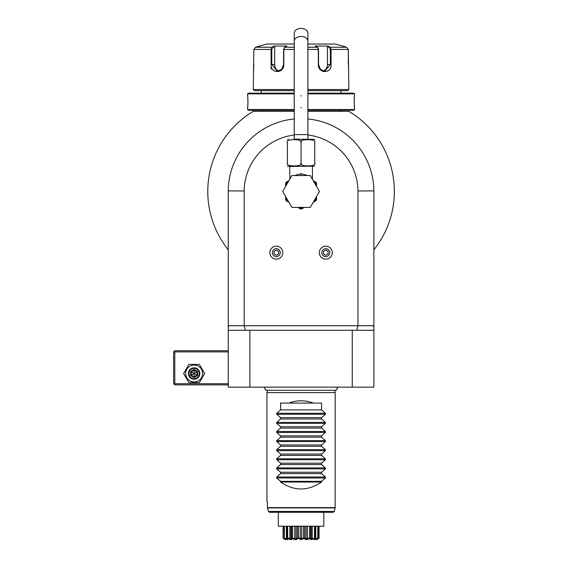 <?xml version="1.0" encoding="UTF-8"?>
<svg xmlns="http://www.w3.org/2000/svg" width="568" height="568" viewBox="0 0 568 568"><rect width="100%" height="100%" fill="white"/><g stroke="black" fill="none" stroke-linecap="round" stroke-linejoin="round"><path stroke-width="0.85" d="M267.414 502.055L266.939 502.055L267.414 502.055L267.414 507.593L268.423 511.456L269.537 512.293L278.313 512.293L278.313 526.202L323.817 526.202L323.817 512.293L333.104 512.293L269.537 512.293M334.204 511.456L268.423 511.456L267.45 507.891L335.156 507.891L334.204 511.456L333.104 512.293M279.037 512.293L323.817 512.293M303.589 537.931L304.086 538.237L301.068 539.543L298.051 538.237L298.541 537.931L301.771 538.762L303.589 537.931L303.589 526.202M304.455 538.414L304.796 537.931L306.081 538.762L309.546 537.931L309.979 538.237C307.111 540.104 305.222 540.104 304.306 538.237L303.213 538.812M304.796 537.931L304.796 526.202M306.081 538.762L306.081 526.202M307.402 538.762L307.402 526.202M309.546 537.931L309.546 526.202M310.178 538.237L310.604 537.931L311.186 538.762L314.8 538.237C311.413 540.104 309.872 540.104 310.178 538.237L308.275 539.075M310.604 537.931L310.604 526.202M311.186 538.762L311.186 526.202M312.265 538.762L312.265 526.202M314.473 537.931L314.473 526.202M314.878 538.343L315.254 537.931L315.077 538.762L315.78 538.762L317.959 538.237C314.473 540.104 313.472 540.104 314.942 538.237L313.138 538.989M315.318 526.202L315.318 538.038L315.254 526.202M315.78 538.762L315.78 526.202M317.782 537.931L317.782 526.202M317.278 538.762L319.088 538.237C315.914 540.104 315.567 540.104 318.037 538.237L317.959 538.237M316.61 539.437L318.201 537.931L318.201 526.202M319.074 537.931L319.074 526.202L319.074 537.931M318.825 537.974L318.392 538.159M284.611 538.649L283.049 538.237L283.056 526.202L283.049 538.237L284.689 539.153M284.17 538.237L286.35 538.762L287.053 538.762L286.875 537.931L287.188 538.237C288.665 540.104 287.656 540.104 284.17 538.237L283.936 526.202M284.348 537.931L284.348 526.202M286.35 538.762L286.35 526.202M286.812 526.202L286.812 538.038L286.875 526.202M287.635 538.379L287.664 537.931L290.944 538.762L291.533 537.931L291.959 538.237C292.257 540.097 290.717 540.097 287.337 538.237L287.188 538.237M287.664 537.931L287.664 526.202M289.865 538.762L289.865 526.202M290.944 538.762L290.944 526.202M291.533 537.931L291.533 526.202M293.067 538.712L292.158 538.237L292.591 537.931L294.735 538.762L296.056 538.762L297.334 537.931L297.824 538.237C296.915 540.104 295.026 540.104 292.158 538.237L291.959 538.237M292.591 537.931L292.591 526.202M294.735 538.762L294.735 526.202M296.056 538.762L296.056 526.202M297.334 537.931L297.334 526.202M298.172 538.322L297.703 538.386M298.541 537.931L298.541 526.202M300.365 538.762L300.365 526.202M301.771 538.762L301.771 526.202M314.786 538.507L314.551 538.968M316.177 539.075L316.639 538.869M316.894 538.748L317.278 538.57M317.576 539.082L316.724 539.6M301.068 539.6C321.261 539.6 321.261 539.6 301.068 539.6C321.261 539.6 321.261 539.6 301.068 539.6C280.869 539.6 280.869 539.6 301.068 539.6C280.869 539.6 280.869 539.6 301.068 539.6M300.614 539.501L301.331 539.529M302.439 539.217L303 538.933M285.413 539.6L283.049 538.237C286.215 540.104 286.563 540.104 284.092 538.237L285.484 539.401M290.951 539.543L291.938 538.393M335.198 392.616L266.939 392.616L267.556 390.294L266.846 390.294C265.036 389.889 264.475 388.839 265.157 387.149A2.023 2.023 90 0 0 266.846 390.294L335.29 390.294A2.023 2.023 90 0 0 336.98 387.149C337.662 388.839 337.094 389.889 335.29 390.294L334.573 390.294L335.198 392.616L335.156 507.891M266.939 392.616L266.939 502.055M313.323 403.081C305.151 400.028 296.979 400.028 288.814 403.081L321.545 403.081L321.545 409.904L325.414 413.291L325.414 414.257L321.545 417.643L321.545 419.006L325.414 422.393L325.414 423.359L321.545 426.745L321.545 428.102L325.414 431.495L325.414 432.461L321.545 435.848L321.545 437.204L325.414 440.598L325.414 441.563L321.545 444.95L321.545 446.306L325.414 449.693L325.414 450.658L321.545 454.052L321.545 455.408L325.414 458.795L325.414 459.76L321.545 463.154L321.545 464.51L325.414 467.897L325.414 468.863L321.545 472.249L321.545 473.613L325.414 476.999L325.414 477.965L321.545 481.352L321.545 482.033C307.891 491.277 294.238 491.277 280.585 482.033L321.545 482.033M325.414 477.965L276.715 477.965L280.585 481.352L280.585 482.033M276.715 477.965L276.715 476.999L280.585 473.613L321.545 473.613M325.414 468.863L276.715 468.863L280.585 472.249L280.585 473.613M276.715 468.863L276.715 467.897L280.585 464.51L321.545 464.51M325.414 459.76L276.715 459.76L280.585 463.154L280.585 464.51M276.715 459.76L276.715 458.795L280.585 455.408L321.545 455.408M325.414 450.658L276.715 450.658L280.585 454.052L280.585 455.408M276.715 450.658L276.715 449.693L280.585 446.306L321.545 446.306M325.414 441.563L276.715 441.563L280.585 444.95L280.585 446.306M276.715 441.563L276.715 440.598L280.585 437.204L321.545 437.204M325.414 432.461L276.715 432.461L280.585 435.848L280.585 437.204M276.715 432.461L276.715 431.495L280.585 428.102L321.545 428.102M325.414 423.359L276.715 423.359L280.585 426.745L280.585 428.102M276.715 423.359L276.715 422.393L280.585 419.006L321.545 419.006M325.414 414.257L276.715 414.257L280.585 417.643L280.585 419.006M276.715 414.257L276.715 413.291L280.585 409.904L321.545 409.904M288.814 403.081L280.585 403.081L280.585 409.904M373.879 326.699L372.892 325.72L373.879 325.72L373.879 387.149L228.258 387.149L228.258 191.473A72.81 72.81 0 0 1 228.258 191.089M373.879 325.72L373.879 191.473A72.81 72.81 0 0 0 373.879 191.096M228.258 330.271L245.404 330.271L244.183 325.72L244.183 190.962L228.258 190.898L228.258 191.473M228.258 190.898A72.81 72.81 0 0 1 294.238 118.982M307.891 118.982A72.81 72.81 0 0 1 373.872 190.898L357.954 190.962A56.885 56.885 0 0 0 307.891 134.999M373.879 302.964L373.872 190.898M372.892 325.72L357.954 325.72L357.954 190.962M294.238 134.999A56.885 56.885 0 0 0 244.183 190.962M228.258 325.72L357.954 325.72L356.732 330.271L352.259 330.271L352.259 387.149M228.258 326.699L229.238 325.72M245.404 330.271L352.259 330.271M249.87 387.149L249.87 330.271M373.879 330.271L356.732 330.271M294.543 175.547L301.068 173.723L307.593 175.547M312.08 178.608L312.443 178.863L312.443 166.445M289.893 178.721L289.687 166.445L288.714 166.445L314.722 166.183M301.068 163.03L301.068 142.554C304.072 138.698 284.412 138.698 287.415 142.554L287.415 163.03C287.415 166.886 287.415 166.886 287.415 163.03C284.426 166.886 304.065 166.886 301.068 163.03C298.072 166.886 317.704 166.886 314.722 163.03C314.722 166.886 314.722 166.886 314.722 163.03L314.715 163.087M314.715 142.469L314.722 142.554C314.722 138.691 314.722 138.691 314.722 142.554C317.704 138.691 298.065 138.698 301.068 142.554M314.722 163.03L314.722 142.554M287.415 142.554C287.415 138.691 287.415 138.691 287.415 142.554M294.011 139.139L314.722 139.394M307.891 41.272A6.823 4.828 0 0 0 301.068 36.444A6.823 4.828 0 0 0 294.238 41.272L294.238 33.228A6.823 4.828 0 0 1 301.068 28.4A6.823 4.828 0 0 1 307.891 33.228L307.891 134.588L294.238 134.588L294.238 139.139M289.609 179.46L290.134 178.551M319.457 191.473L310.263 207.398L291.874 207.398L282.672 191.473L291.874 175.547L310.263 175.547L319.457 191.473M313.181 202.343L314.033 201.853A16.607 16.607 0 0 0 316.539 197.515L316.539 196.528M316.539 183.854L315.503 183.251L315.922 182.179L316.539 183.251L316.539 185.431A16.607 16.607 0 0 0 315.503 183.251L313.813 181.696M316.539 197.515L316.539 199.695A17.523 17.523 0 0 1 315.922 200.76L314.033 201.853M316.539 186.418L316.539 185.431M315.922 182.179L315.183 181.76M313.103 180.461L313.721 180.908M314.615 181.426L315.886 182.158M300.451 208.981L298.562 207.895A16.607 16.607 0 0 0 303.568 207.895L301.686 208.981A17.523 17.523 0 0 1 300.451 208.981M288.097 201.853L286.215 200.76A17.523 17.523 0 0 1 285.597 199.695L285.597 197.515A16.607 16.607 0 0 0 288.097 201.853L288.949 202.343M287.898 182.072L286.634 183.251A16.607 16.607 0 0 0 285.597 185.431L285.597 183.251L286.215 182.179L287.607 181.377M285.597 185.431L285.597 186.418M285.597 196.528L285.597 197.515M285.597 183.854L286.634 183.251L286.215 182.179L288.565 180.823M287.898 181.213L288.601 180.802M321.836 252.654A3.948 3.948 0 0 1 325.784 248.706A3.948 3.948 0 0 1 329.731 252.654A3.948 3.948 0 0 1 325.784 256.601A3.948 3.948 0 0 1 321.836 252.654M319.301 252.654A6.482 6.482 0 0 1 325.784 246.164A6.482 6.482 0 0 1 332.273 252.654A6.482 6.482 0 0 1 325.784 259.136A6.482 6.482 0 0 1 319.301 252.654A6.482 6.482 0 0 0 325.784 259.136A6.482 6.482 0 0 0 332.273 252.654A6.482 6.482 0 0 0 325.784 246.164A6.482 6.482 0 0 0 319.301 252.654M328.063 253.967L328.063 251.34L325.784 250.026L323.511 251.34L323.511 253.967L325.784 255.28L328.063 253.967M272.406 252.654A3.948 3.948 0 0 1 276.346 248.706A3.948 3.948 0 0 1 280.294 252.654A3.948 3.948 0 0 1 276.346 256.601A3.948 3.948 0 0 1 272.406 252.654M269.864 252.654A6.482 6.482 0 0 1 276.346 246.164A6.482 6.482 0 0 1 282.836 252.654A6.482 6.482 0 0 1 276.346 259.136A6.482 6.482 0 0 1 269.864 252.654A6.482 6.482 0 0 0 276.346 259.136A6.482 6.482 0 0 0 282.836 252.654A6.482 6.482 0 0 0 276.346 246.164A6.482 6.482 0 0 0 269.864 252.654M278.625 253.967L278.625 251.34L276.346 250.026L274.074 251.34L274.074 253.967L276.346 255.28L278.625 253.967M294.238 111.335L261.252 111.335A2.272 2.272 0 0 1 260.79 111.378L253.236 111.378A93.287 93.287 0 0 0 228.258 249.792M373.879 249.792A93.287 93.287 0 0 0 348.901 111.378L341.34 111.378A2.272 2.272 0 0 1 340.878 111.335L307.891 111.335M253.236 111.378L252.717 111.378L253.236 111.378C251.894 112.187 251.894 112.187 253.236 111.378C251.894 112.187 251.894 112.187 253.236 111.378C251.894 112.187 251.894 112.187 253.236 111.378C251.894 112.187 251.894 112.187 253.236 111.378L252.171 111.924M350.222 112.18L348.901 111.378C350.236 112.187 350.236 112.187 348.901 111.378C350.236 112.187 350.236 112.187 348.901 111.378C350.236 112.187 350.236 112.187 348.901 111.378C350.236 112.187 350.236 112.187 348.901 111.378L350.222 112.18M349.959 111.924L349.419 111.378M340.878 110.242L340.878 111.335M261.252 110.242L261.252 111.335M307.891 110.242L353.857 110.242L354.538 109.56L354.538 107.856C354.141 108.197 354.148 95.197 354.538 95.566L354.51 95.8M294.238 109.56L247.598 109.56L248.28 110.242L294.238 110.242M307.891 109.56L354.538 109.56M307.891 93.862L354.538 93.862L354.538 95.566M354.453 96.311L354.354 97.447M354.297 98.157L354.262 98.711M354.233 99.279L354.198 100.153M354.183 101.068L354.176 101.707M354.183 102.346L354.198 103.298M354.233 104.136L354.269 104.782M354.297 105.307L354.354 106.01M354.453 107.111L354.51 107.622M247.598 109.56L247.598 107.856C247.989 108.218 247.989 95.218 247.598 95.566L247.598 93.862L294.238 93.862M247.676 107.103L247.783 105.982M247.833 105.3L247.868 104.753M247.896 104.136L247.932 103.277M247.953 102.346L247.953 101.707M247.953 101.04L247.932 100.117M247.896 99.279L247.868 98.647M247.833 98.108L247.776 97.398M247.676 96.304L247.62 95.8M247.598 93.862L248.28 93.18L294.238 93.18L261.252 93.18L261.252 90.674M340.878 90.674L340.878 93.18L307.891 93.18L353.857 93.18L354.538 93.862M294.238 89.538L253.285 89.538L254.421 90.674L294.238 90.674M307.891 90.674L347.708 90.674L348.851 89.538L348.283 49.43L346.579 47.236L342.021 45.859L346.579 47.236L330.143 47.236L331.037 49.43L331.037 64.511C331.804 73.868 318.172 73.89 318.307 64.511L318.307 49.43L317.505 47.236L315.219 46.029L327.871 46.029L330.143 47.236L329.674 47.677L330.363 49.43L330.363 64.511L324.733 71.334L320.402 69.324L318.534 64.511L318.534 49.43L317.853 47.677M307.891 89.538L348.851 89.538M274.678 46.505L274.266 46.029L271.987 47.236L274.266 46.029L286.911 46.029L284.632 47.236L283.822 49.43L283.83 64.511C283.986 73.847 270.34 73.904 271.092 64.511L271.092 49.43L271.987 47.236L272.455 47.677L274.678 46.505L274.678 64.511A6.823 5.914 90 0 0 279.009 71.085M294.238 44.027L266.939 44.027L255.55 47.236L253.853 49.43L253.285 89.538M317.938 47.733L317.505 47.236L307.891 47.236M294.238 47.236L284.632 47.236L284.192 47.733M284.277 47.677L283.595 49.43L283.595 64.511L281.735 69.317L277.404 71.334L271.774 64.511L271.774 49.43L272.455 47.677M253.399 71.014L253.456 70.581M253.626 69.083L253.69 68.394M253.74 67.791L253.775 67.209M253.818 66.271L253.853 64.802M329.674 47.677L327.459 46.505L327.459 64.511L331.037 64.511L331.037 49.43L330.363 49.43M331.037 49.43L348.283 49.43L348.276 64.511M348.404 67.904L348.433 68.295M348.503 69.09L348.567 69.672M253.853 49.43L271.092 49.43L271.092 64.511L274.678 64.511M271.092 64.539L271.092 69.062M307.891 44.027L335.198 44.027L342.021 45.859M327.459 46.505L327.871 46.029L330.143 47.236M327.459 64.511A6.823 5.914 -90 0 1 323.128 71.085M271.987 47.236L255.55 47.236L260.108 45.859M228.258 383.741L174.788 383.741L174.213 384.309L174.788 384.877L228.258 384.877M174.213 384.309L173.645 383.741L173.645 351.883L174.788 350.747L228.258 350.747M174.213 351.315L174.788 351.883L228.258 351.883M174.788 383.741L174.788 351.883M188.867 382.598L183.613 373.503L188.867 364.4L199.382 364.4L204.636 373.503L199.382 382.598L188.867 382.598M202.584 373.503A8.463 8.463 0 0 1 194.128 381.959A8.463 8.463 0 0 1 185.665 373.503A8.463 8.463 0 0 1 194.128 365.039A8.463 8.463 0 0 1 202.584 373.503M199.815 373.503A5.687 5.687 0 0 0 194.128 367.808A5.687 5.687 0 0 0 188.434 373.503A5.687 5.687 0 0 0 194.128 379.19A5.687 5.687 0 0 0 199.815 373.503M199.247 373.503A5.119 5.119 0 0 1 194.128 378.622A5.119 5.119 0 0 1 189.009 373.503A5.119 5.119 0 0 1 194.128 368.383A5.119 5.119 0 0 1 199.247 373.503M197.621 371.479L194.128 369.463L190.628 371.479L190.628 375.519L194.128 377.535L197.621 375.519L197.621 371.479L197.039 371.82L194.128 370.137L191.21 371.82L191.21 375.178L194.128 376.861L197.039 375.178L197.039 371.82L194.128 373.503L194.128 370.137L197.039 371.82M197.621 375.519L194.128 373.503L194.128 377.535M190.628 375.519L194.128 373.503L190.628 371.479M194.128 369.463L194.128 370.137M197.039 375.178L194.128 376.861M280.585 481.352L321.545 481.352M280.585 472.249L321.545 472.249M280.585 463.154L321.545 463.154M280.585 454.052L321.545 454.052M280.585 444.95L321.545 444.95M280.585 435.848L321.545 435.848M280.585 426.745L321.545 426.745M280.585 417.643L321.545 417.643M267.414 507.593L335.198 507.593M301.068 175.547L301.068 173.723M316.312 184.87L316.056 184.323M318.534 49.43L307.891 49.43M294.238 49.43L283.595 49.43M271.092 49.43L271.774 49.43M301.068 95.566L301.068 96.02M301.068 107.856L301.068 107.395M325.414 476.999L276.715 476.999M325.414 467.897L276.715 467.897M325.414 458.795L276.715 458.795M325.414 449.693L276.715 449.693M325.414 440.598L276.715 440.598M325.414 431.495L276.715 431.495M325.414 422.393L276.715 422.393M325.414 413.291L276.715 413.291M287.415 166.183L288.714 166.445M287.415 139.394L288.714 139.139M307.891 139.139L307.891 134.588M294.238 41.272L294.238 134.588M312.443 178.863L312.528 179.46M313.955 181.05L313.181 180.603M289.034 180.461L288.324 180.944M288.551 180.83L288.949 180.603"/></g></svg>
